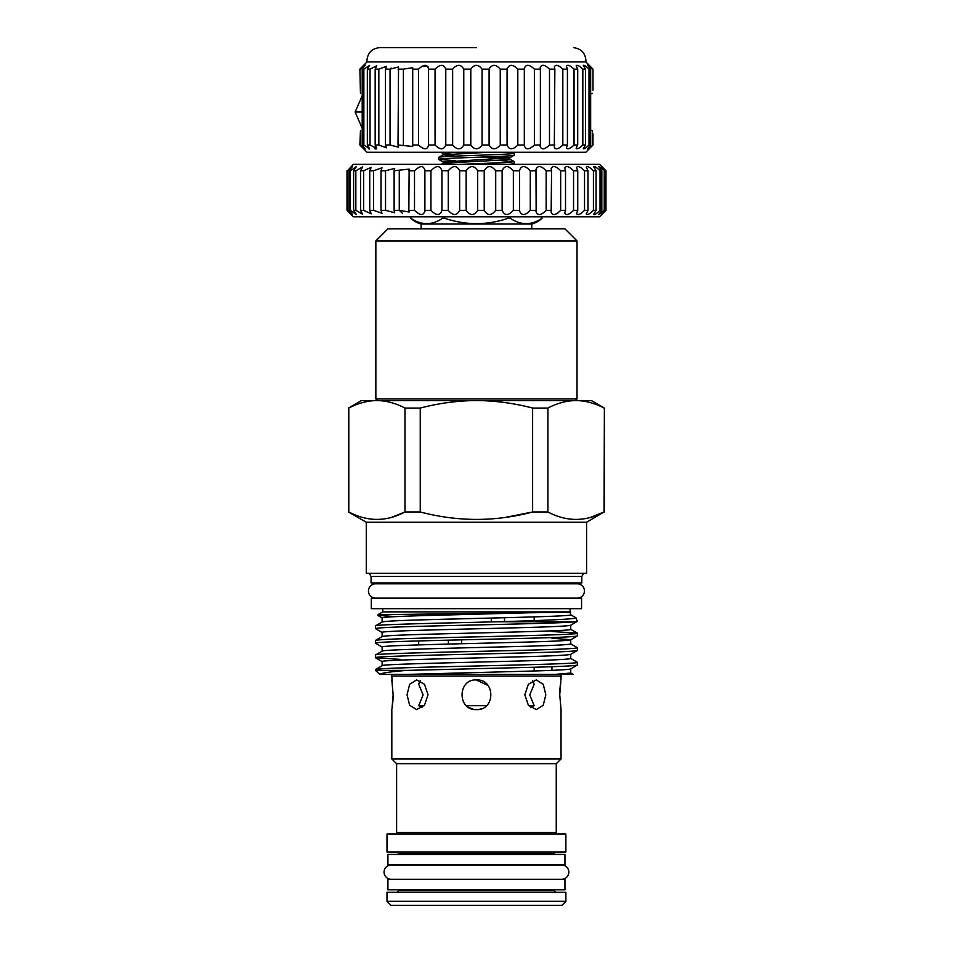 <?xml version="1.0" encoding="UTF-8"?>
<svg xmlns="http://www.w3.org/2000/svg" width="953" height="953" viewBox="0 0 953 953"><rect width="100%" height="100%" fill="white"/><g stroke="black" fill="none" stroke-linecap="round" stroke-linejoin="round"><path stroke-width="1.43" d="M379.401 47.65C371.801 48.603 367.644 52.891 366.929 60.515L367 61.897L585.869 61.897L592.98 69.14L592.98 90.154M476.44 47.65L379.401 47.65L476.44 47.65M367 61.897L359.889 69.14L360.448 93.311L359.889 69.14M360.448 69.14L365.237 65.185L362.211 69.14L362.211 145.011L365.237 148.954L359.889 145.011L367 152.254L585.869 152.254L592.98 145.011L589.085 148.096M403.369 145.011L403.369 69.14L412.709 67.699L412.709 146.452L398.02 145.011L398.545 147.191L390.039 145.011L385.465 145.011L386.453 147.834L378.841 145.011L375.16 145.011L376.721 148.346L370.038 145.011L367.346 145.011L369.585 148.728L363.855 145.011L363.855 69.14L362.211 69.14M363.855 69.14L369.585 65.423L367.346 69.14L367.346 145.011M370.038 145.011L370.038 69.14L367.346 69.14M370.038 69.14L376.721 65.805L375.16 69.14L375.16 145.011M378.841 145.011L378.841 69.14L375.16 69.14M378.841 69.14L386.453 66.317L385.465 69.14L385.465 145.011M391.135 68.08L390.039 69.14L385.465 69.14M390.039 145.011L390.039 69.14L398.545 66.96L398.02 145.011M403.369 69.14L398.02 69.14M418.498 69.14C424.061 64.089 427.421 64.089 428.552 69.14L428.552 145.011C427.421 150.062 424.073 150.062 418.498 145.011L418.498 69.14L412.494 69.14M428.516 67.711L428.552 69.14L435.056 69.14C440.143 64.089 443.717 64.089 445.79 69.14L445.79 145.011L452.639 145.011L452.639 69.14L445.79 69.14M452.639 69.14C457.106 64.089 460.823 64.089 463.777 69.14L463.777 145.011L470.794 145.011L470.794 69.14L463.777 69.14M470.794 69.14C474.558 64.089 478.311 64.089 482.075 69.14L482.075 145.011L489.092 145.011L489.092 69.14L482.075 69.14M489.544 67.854L489.092 69.14C492.046 64.089 495.751 64.089 500.242 69.14L500.242 145.011L507.079 145.011L507.079 69.14L500.242 69.14M507.318 67.854L507.079 69.14C509.152 64.089 512.726 64.089 517.813 69.14L517.813 145.011L524.317 145.011L524.317 69.14L517.813 69.14M524.317 69.14L524.281 68.533C525.913 64.065 529.284 64.268 534.371 69.14L534.371 145.011L540.375 145.011L540.375 69.14L534.371 69.14M540.375 69.14L540.16 67.699C541.602 64.101 544.711 64.578 549.5 69.14L549.5 145.011C544.711 149.573 541.602 150.05 540.16 146.452L540.375 145.011M587.632 148.966L590.657 145.011L589.014 145.011C585.916 148.013 584.01 149.252 583.284 148.728L585.535 145.011L582.831 145.011C579.293 148.418 577.065 149.526 576.148 148.346L577.709 145.011L574.04 145.011C570.049 148.835 567.511 149.764 566.427 147.834L567.404 145.011L562.83 145.011C558.434 149.216 555.599 149.943 554.324 147.191L554.86 69.14L549.5 69.14M554.86 69.14L554.324 66.96C555.599 64.208 558.434 64.935 562.83 69.14L562.83 145.011M567.404 145.011L567.404 69.14L562.83 69.14M567.404 69.14L566.427 66.317C567.5 64.375 570.037 65.316 574.04 69.14L574.04 145.011M577.709 145.011L577.709 69.14L574.04 69.14M577.709 69.14L576.148 65.805C577.065 64.613 579.293 65.733 582.831 69.14L582.831 145.011M585.535 145.011L585.535 69.14L582.831 69.14M585.535 69.14L583.284 65.423C584.01 64.899 585.916 66.138 589.014 69.14L589.014 145.011M590.657 145.011L590.657 69.14L589.014 69.14M590.657 69.14L587.632 65.185L592.421 69.14M554.324 147.191L554.884 148.656M590.229 93.99L592.421 93.311M590.657 93.787L590.657 130.263L592.421 130.728L592.421 145.011M554.86 145.011L549.5 145.011M534.371 145.011C529.284 149.883 525.925 150.086 524.281 145.618L524.317 145.011M517.813 145.011C512.726 150.062 509.152 150.062 507.079 145.011M500.242 145.011C495.763 150.062 492.046 150.062 489.092 145.011M482.075 145.011C478.311 150.062 474.558 150.062 470.794 145.011M463.777 145.011C460.835 150.062 457.118 150.062 452.639 145.011M445.79 145.011C443.717 150.062 440.143 150.062 435.056 145.011L435.056 69.14M428.588 145.618L428.552 145.011L435.056 145.011M412.494 145.011L418.498 145.011M363.855 145.011L362.211 145.011M592.98 133.897L592.98 145.011L592.421 130.728M590.36 66.448L592.98 69.14M427.992 66.412L421.417 66.448M362.688 66.257L363.784 65.114M360.448 145.011L360.448 130.728L359.889 145.011L362.509 147.703M364.511 148.68L365.166 149.037M368.323 148.656L369.299 149.037M374.815 148.668L376.03 149.037M592.98 145.011L590.538 147.512M590.181 147.894L589.085 149.037M564.95 854.412L387.919 854.412L387.919 864.871L564.95 864.871L564.95 854.412M564.95 879.357L387.919 879.357L387.919 889.816L564.95 889.816L564.95 879.357M577.256 583.808A7.159 7.159 0 0 1 584.427 590.967A7.159 7.159 0 0 1 577.256 598.127L375.613 598.127A7.159 7.159 0 0 1 368.454 590.967A7.159 7.159 0 0 1 375.613 583.808L577.256 583.808M391.218 879.274A7.159 7.159 0 0 1 384.059 872.114A7.159 7.159 0 0 1 391.218 864.955L561.651 864.955A7.159 7.159 0 0 1 568.81 872.114A7.159 7.159 0 0 1 561.651 879.274L391.218 879.274M581.568 598.21L371.301 598.21L371.301 608.669L581.568 608.669L581.568 598.21M396.651 892.234A1.608 1.608 0 0 0 398.259 890.626L398.259 889.816M556.218 892.234A1.608 1.608 0 0 1 554.61 890.626L554.61 889.816M398.259 854.412L398.259 853.614A1.608 1.608 0 0 0 396.651 852.006M554.61 854.412L554.61 853.614A1.608 1.608 0 0 1 556.218 852.006M395.007 834.054A1.608 1.608 0 0 0 396.615 832.445L396.615 763.722L556.254 763.722L561.043 758.945L561.043 709.616L559.733 694.773L560.864 681.014M557.874 834.054A1.608 1.608 0 0 1 556.254 832.445L556.254 763.722M392.231 682.408L391.826 676.022A1.608 1.608 0 0 0 390.218 674.414M561.043 679.918L561.043 676.022A1.608 1.608 0 0 1 562.651 674.414M382.594 583.808A1.608 1.608 0 0 0 381.164 582.914M570.275 583.808A1.608 1.608 0 0 1 571.705 582.914M531.762 228.863L531.762 224.038L421.119 224.038A24.135 24.135 0 0 1 410.85 218.297L410.862 216.796L410.85 218.297C421.452 225.384 432.019 225.384 442.561 218.297L444.741 218.297L444.741 216.796M531.762 224.038A24.135 24.135 0 0 0 542.019 218.297L542.007 218.297C531.464 225.384 520.898 225.384 510.308 218.297L508.128 218.297C487.043 225.384 465.91 225.384 444.741 218.297M387.001 901.324L391.016 905.35L561.853 905.35L565.879 901.324L565.879 892.234L387.001 892.234L387.001 901.324L565.879 901.324M387.001 852.006L565.879 852.006L565.879 834.054L387.001 834.054L387.001 852.006M532.703 680.752L534.18 684.266L529.749 694.892L534.168 705.708L528.748 705.708M424.121 705.708L418.701 705.708L423.12 694.892L418.689 684.266L420.166 680.752M486.471 705.708L466.398 705.708M504.494 617.699L504.494 621.559M534.18 616.913L534.18 620.629M534.18 667.243L534.18 670.983M418.689 640.904L418.689 644.883M448.375 640.19L448.375 644.097M491.283 618.044L491.283 621.928L491.283 618.044M461.586 639.868L461.586 643.751L461.586 639.868M487.972 685.421L476.107 679.93M551.954 666.707L551.954 670.352M524.841 694.773L528.379 684.266L536.265 679.918L543.234 684.278L545.831 694.773L543.222 705.268L536.265 709.616L528.379 705.256L524.841 694.773M407.038 694.773L409.647 684.266L416.604 679.918L424.49 684.278L428.028 694.773L424.49 705.268L416.604 709.616L409.647 705.256L407.038 694.773M476.44 709.616C457.297 710.533 457.261 679.024 476.44 679.918C495.572 679.001 495.608 710.521 476.44 709.616L473.712 709.366M473.51 709.318L468.245 707.15M396.615 763.722L391.826 758.945L561.043 758.945M560.388 684.325L559.935 689.007M559.923 689.15L559.733 694.773M391.826 679.918L393.136 694.773L392.005 708.52M391.826 758.945L391.826 709.616M406.74 670.388C390.039 671.734 381.081 673.08 379.878 674.414L375.446 670.388L406.74 670.388L526.926 667.434C559.22 666.624 576.053 665.813 577.423 665.003L570.668 668.946M577.423 665.003L577.351 662.252L570.668 658.392M375.446 670.388L375.518 669.542L382.201 665.67M375.446 669.614C376.816 668.803 393.649 667.993 425.943 667.183C488.889 665.587 580.865 663.931 577.423 662.335M382.201 651.113L375.518 654.973L375.446 657.713C372.004 656.117 463.98 654.473 526.926 652.865C559.22 652.055 576.053 651.244 577.423 650.434L570.668 654.377M577.423 650.434L577.351 647.695L570.668 643.823M375.446 655.045C372.004 653.448 463.98 651.804 526.926 650.196C559.22 649.386 576.053 648.576 577.423 647.766M382.201 636.544L375.518 640.404L375.446 643.156C372.004 641.548 463.98 639.904 526.926 638.296C559.22 637.486 576.053 636.675 577.423 635.877L570.668 639.808M577.423 635.877L577.351 633.126L551.954 631.505M375.446 640.487C376.816 639.677 393.649 638.867 425.943 638.057C488.889 636.449 580.865 634.805 577.423 633.209M375.446 657.713L400.915 659.416M375.446 643.156L382.201 647.099M570.668 614.697L575.969 617.806L577.28 621.392L575.052 621.785C562.746 623.322 481.527 624.691 425.943 626.157C393.649 626.967 376.816 627.777 375.446 628.587L382.201 632.53M375.446 628.587L375.518 625.847L382.201 621.975M382.129 622.071C383.404 621.261 399.116 620.451 429.279 619.641C488.067 618.032 573.956 616.388 570.74 614.78L570.097 611.886L382.772 611.886L378.067 614.602L386.096 614.602L377.829 615.435L396.341 616.591M378.067 614.602L377.781 615.376M386.096 614.602L570.74 612.255M548.07 612.255L429.279 615.459C399.116 616.257 383.404 617.067 382.129 617.878L382.129 622.023M554.944 674.414L570.74 673.044L570.74 668.851C569.465 669.661 553.753 670.471 523.59 671.281L406.657 674.414L573.11 674.414M570.74 654.294C569.465 655.104 553.753 655.914 523.59 656.724C464.814 658.32 378.913 659.976 382.129 661.573L382.129 665.718C378.913 664.158 464.814 662.514 523.59 660.905C553.753 660.095 569.465 659.285 570.74 658.475L570.74 654.33M382.129 651.197C378.913 649.589 464.814 647.945 523.59 646.337C553.753 645.526 569.465 644.716 570.74 643.906L570.74 639.773M551.954 638.224L570.74 639.725C569.465 640.535 553.753 641.345 523.59 642.155C464.814 643.763 378.913 645.407 382.129 647.016L382.129 651.149M570.74 625.168C569.465 625.978 553.753 626.776 523.59 627.586C464.814 629.194 378.913 630.838 382.129 632.447L382.129 636.592C383.404 635.818 399.116 635.008 429.279 634.198C488.067 632.601 573.956 630.957 570.74 629.349L570.74 625.204M530.273 210.351C525.103 215.723 521.529 215.902 519.54 210.887L519.54 170.23C521.529 165.214 525.115 165.393 530.273 170.766L530.273 210.351L536.146 210.351L535.979 169.467C537.778 165.226 541.173 165.655 546.152 170.766L551.561 170.766L551.156 168.752C552.764 165.298 555.933 165.977 560.674 170.766L565.522 170.766L564.748 168.097C566.177 165.429 569.108 166.31 573.551 170.766L577.744 170.766L576.517 167.537C577.756 165.608 580.437 166.68 584.534 170.766L588.001 170.766L586.214 167.073C587.274 165.834 589.681 167.073 593.421 170.766L596.078 170.766L593.648 166.715C594.529 166.096 596.661 167.442 600.033 170.766L601.831 170.766L598.698 166.477L605.143 170.766L601.248 166.358L605.989 170.766L599.556 164.333L353.325 164.333L347.464 170.766C353.325 165.238 353.861 165.238 349.072 170.766L350.43 170.766L356.386 166.584L353.623 170.766L355.85 170.766L362.652 166.882L360.556 170.766L363.617 170.766L371.241 167.299L369.74 170.766L373.576 170.766L381.998 167.811L381.009 170.766L385.536 170.766L394.709 168.419L394.125 170.766L409.135 169.098L408.849 210.351L414.507 210.351L414.507 170.766L408.849 170.766M438.618 157.436L438.618 159.389C436.295 157.984 516.574 156.566 514.251 155.16L514.251 153.219C516.574 154.624 436.295 156.03 438.618 157.436L443.109 154.803L488.663 152.254M497.228 156.495L509.76 157.793L514.251 155.16M514.251 153.219L512.654 152.254M461.669 164.333L509.188 162.367L514.191 161.593L497.228 160.33M514.251 161.665L514.251 163.606L513.071 164.333M455.641 160.723L438.618 159.389M570.097 611.886L570.097 608.669M382.772 611.886L382.772 608.669M546.152 170.766L546.152 210.351C541.173 215.461 537.778 215.89 535.979 211.661L536.146 210.351M352.586 166.406L349.072 170.766L349.072 210.351L350.43 210.351L350.43 170.766M414.507 170.766C420.333 165.238 423.787 165.238 424.895 170.766L424.895 210.351L430.947 210.351L430.947 170.766L424.895 170.766L424.978 169.848M430.947 170.766C436.271 165.238 439.929 165.238 441.942 170.766L441.942 210.351L448.267 210.351L448.267 170.766L441.942 170.635M448.267 170.766C452.997 165.238 456.797 165.238 459.656 170.766L459.656 210.351L466.148 210.351L466.148 170.766L459.656 170.766M466.148 170.766C470.174 165.238 474.022 165.238 477.691 170.766L477.691 210.351L484.219 210.351L484.219 170.766L477.691 170.766M484.219 170.766C487.483 165.238 491.319 165.238 495.715 170.766L495.715 210.351L502.136 210.351L502.136 170.766L495.715 170.766M502.136 170.766C504.578 165.238 508.318 165.238 513.357 170.766L513.357 210.351L519.564 210.351M519.564 170.766L513.357 170.766M536.146 170.766L530.273 170.766M581.806 576.482L371.062 576.482L371.062 582.914L581.806 582.914L581.806 576.482L583.665 573.265M558.041 212.853L560.674 210.351L565.522 210.351L565.522 170.766M573.503 170.718L571.002 168.419M605.941 170.766L605.941 210.351L601.248 214.77L605.143 210.351L605.143 170.766M604.238 170.766L604.238 210.351L598.698 214.639L601.831 210.351L601.831 170.766M600.033 170.766L600.033 210.351C596.661 213.675 594.541 215.021 593.648 214.401L596.078 210.351L596.078 170.766M593.421 170.766L593.421 210.351C589.681 214.056 587.274 215.283 586.214 214.044L588.001 210.351L588.001 170.766M584.534 170.766L584.534 210.351C580.437 214.437 577.756 215.509 576.517 213.579L577.744 210.351L577.744 170.766M573.551 170.766L573.551 210.351C569.108 214.806 566.177 215.688 564.748 213.019L565.522 210.351M560.674 170.766L560.674 210.351C555.921 215.152 552.752 215.819 551.156 212.376L551.561 170.766M371.062 576.482L369.204 573.265M351.312 214.782L347.011 210.351L353.325 216.796L599.556 216.796L605.989 210.351L605.989 170.766M604.238 210.351L605.143 210.351M600.033 210.351L601.831 210.351M593.421 210.351L596.078 210.351M584.534 210.351L588.001 210.351M573.551 210.351L577.744 210.351M546.152 210.351L551.561 210.351M513.357 210.351C508.318 215.878 504.578 215.878 502.136 210.351M495.715 210.351C491.319 215.878 487.483 215.878 484.219 210.351M477.691 210.351C474.022 215.878 470.174 215.878 466.148 210.351M459.656 210.351C456.797 215.878 452.997 215.878 448.267 210.351M430.947 210.351C436.271 215.878 439.941 215.878 441.942 210.351L441.942 210.482M414.507 210.351C420.321 215.878 423.787 215.878 424.895 210.351L424.978 211.28M408.849 210.351L409.123 212.019L399.271 210.351L402.404 213.269M394.125 170.766L394.125 210.351L399.271 210.351L399.271 170.766M394.125 210.351L394.709 212.71L385.536 210.351L385.536 170.766M381.009 170.766L381.009 210.351L385.536 210.351M381.009 210.351L381.998 213.305L373.576 210.351L373.576 170.766M369.74 170.766L369.74 210.351L373.576 210.351M369.74 210.351L371.241 213.817L363.617 210.351L363.617 170.766M360.556 170.766L360.556 210.351L363.617 210.351M360.556 210.351L362.652 214.234L355.85 210.351L355.85 170.766M353.623 170.766L353.623 210.351L355.85 210.351M353.623 210.351L356.386 214.532L350.43 210.351M347.011 210.351L347.011 170.766L347.464 210.351C353.337 215.878 353.873 215.878 349.072 210.351L352.586 214.723M586.595 522.244L366.274 522.244L366.274 573.265L586.595 573.265L586.595 522.244L604.071 511.975C585.44 521.875 566.713 521.875 547.892 511.975L547.892 408.063C556.6 403.476 565.463 400.987 574.456 400.582L479.478 400.582C497.49 400.987 515.192 403.476 532.62 408.063L547.892 408.063M391.445 517.384L404.977 511.975C386.346 521.875 367.62 521.875 348.798 511.975L348.798 408.063C357.506 403.476 366.369 400.987 375.363 400.582L361.449 400.582L348.488 408.063M505.03 517.455L532.62 511.975L547.892 511.975M532.62 408.063L532.62 511.975C495.357 521.875 457.905 521.875 420.249 511.975L420.249 408.063C437.677 403.476 455.391 400.987 473.391 400.582L378.412 400.582C387.418 400.987 396.269 403.476 404.977 408.063L420.249 408.063M404.977 408.063L404.977 511.975L420.249 511.975M366.274 522.244L348.488 511.975M542.019 216.796L542.019 218.297L542.007 216.796M574.456 400.582L591.42 400.582L604.381 408.063L604.071 511.975L590.538 517.384M421.119 228.863L421.119 224.038M575.409 400.582L577.018 398.973L577.018 240.93L375.851 240.93L387.919 228.863L564.95 228.863L577.018 240.93M377.459 400.582L375.851 398.973L577.018 398.973M375.851 398.973L375.851 240.93M375.363 400.582L378.412 400.582M473.391 400.582L479.478 400.582M577.506 400.582C586.512 400.987 595.363 403.476 604.071 408.063M348.798 511.975L348.798 408.063M442.561 216.796L442.561 218.297M508.128 216.796L508.128 218.297M510.308 218.297L510.308 216.796M347.464 210.351L347.464 170.766M509.009 164.333L514.191 163.678M379.878 674.414L406.657 674.414M577.28 621.392L570.668 625.251M575.969 617.806C577.161 619.105 542.376 620.546 496.858 621.785L575.052 621.785M375.446 625.918C374.029 624.525 435.616 623.238 496.858 621.785M573.182 674.414L570.668 672.961M392.481 705.208L392.934 700.526M392.946 700.395L393.136 694.773M560.65 707.126L561.043 709.616M482.087 708.496L479.347 709.33M422.012 707.674L418.701 705.708M534.168 705.708L530.857 707.674M362.211 112.025L355.135 112.025L362.211 95.717M398.259 890.626L554.61 890.626M554.61 853.614L398.259 853.614M396.615 832.445L556.254 832.445M561.043 676.022L391.826 676.022M451.555 164.333L443.109 163.249L505.352 159.818L509.831 159.115L509.76 157.793L443.109 162.022L438.678 159.461M505.435 158.412L479.907 157.15M455.641 156.101L443.038 154.886L443.109 153.576L440.834 152.254M455.927 152.254L443.109 153.576M573.468 47.65C581.068 48.603 585.225 52.891 585.94 60.515L585.869 61.897M362.211 128.333L355.135 112.025M604.381 511.975L604.381 408.063M441.251 164.333L443.109 163.249L443.109 162.022M514.191 161.593L509.76 159.032M382.201 661.656L375.518 657.796M382.201 617.961L377.829 615.435M577.351 633.126L570.668 629.266"/></g></svg>
